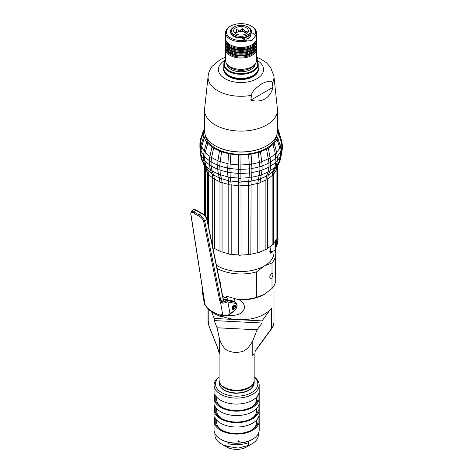 <?xml version="1.0" encoding="UTF-8"?>
<svg xmlns="http://www.w3.org/2000/svg" width="473" height="473" viewBox="0 0 473 473"><rect width="100%" height="100%" fill="white"/><g stroke="black" fill="none" stroke-linecap="round" stroke-linejoin="round"><path stroke-width="0.71" d="M200.381 147.854A40.802 23.555 0 0 1 200.215 145.731L200.966 140.049L203.969 130.359A1.738 1.005 18.4 0 0 203.343 130.855A1.738 1.005 18.4 0 0 203.709 131.807M201.681 146.352A1.738 0.905 17.4 0 1 200.948 145.258L200.268 149.616A1.738 1.005 0 0 0 201.037 150.449L201.681 146.352L204.401 137.667L203.975 136.236A37.391 21.587 180 0 1 203.709 131.801M204.23 150.993A1.738 0.81 15.3 0 0 204.141 151.159L203.526 155.546A1.738 1.005 0 0 0 204.726 156.498L205.312 152.306L207.807 143.207L206.725 141.894A37.391 21.587 180 0 1 204.401 137.667A1.738 0.905 17.4 0 1 203.668 136.573A1.738 0.905 17.4 0 1 203.975 136.236M248.638 154.417L249.442 168.778A1.738 1.005 0 0 0 251.89 168.435L251.737 164.036A40.152 23.177 0 0 0 259.582 162.245A1.738 0.65 -7.9 0 0 261.776 161.541L260.422 151.738A1.738 0.65 -7.9 0 1 258.228 152.448L259.902 166.608A1.738 1.005 0 0 0 262.095 165.899L261.776 161.535A40.152 23.177 0 0 0 268.498 158.591A1.738 0.71 -11.6 0 0 270.278 157.568A40.152 23.177 0 0 0 275.375 153.684L272.968 144.496A1.738 0.786 -14.7 0 0 274.257 143.349A1.738 0.786 -14.7 0 0 274.204 143.23L272.968 144.496A37.391 21.587 0 0 1 268.327 148.025A1.738 0.71 -11.6 0 1 266.547 149.06L268.96 162.895A1.738 1.005 0 0 0 270.739 161.89A1.738 1.005 0 0 0 270.739 161.867L268.327 148.025L266.547 149.054A37.391 21.587 180 0 1 260.422 151.732L258.228 152.448A37.391 21.587 180 0 1 251.08 154.074L248.638 154.417A37.391 21.587 180 0 1 240.994 154.872L238.475 154.825A37.391 21.587 180 0 1 230.907 154.068L228.506 153.63A37.391 21.587 180 0 1 221.571 151.721L219.466 150.928A37.391 21.587 180 0 1 213.678 148.014A1.738 0.727 12.4 0 1 212.016 146.92L209.781 157.166L209.45 160.654A1.738 1.005 0 0 0 209.438 160.749A1.738 1.005 0 0 0 211.1 161.754L211.591 157.474L213.678 148.014L212.022 146.92A37.391 21.587 180 0 1 207.807 143.207A1.738 0.81 15.3 0 1 206.636 142.06A1.738 0.81 15.3 0 1 206.725 141.9M212.72 177.836A1.738 1.005 0 0 0 212.714 177.931A1.738 1.005 0 0 0 214.375 178.936L213.666 174.927L211.969 170.735L211.1 165.846L211.1 161.754A40.802 23.555 0 0 0 217.592 165.018A1.738 1.005 0 0 0 219.697 165.816L221.571 151.727A1.738 0.662 8.8 0 1 219.466 150.928L217.952 160.672L217.592 169.109L219.975 181.75L219.975 251.122A36.456 21.049 180 0 1 214.375 248.307A1.738 1.005 0 0 1 212.761 247.55M214.375 248.307L214.375 178.936A36.456 21.049 180 0 0 219.975 181.75A1.738 1.005 0 0 0 222.079 182.548L221.565 178.64L220.329 174.685L219.697 165.816A40.802 23.555 0 0 0 227.478 167.95A1.738 1.005 0 0 0 229.878 168.394L230.907 154.068A1.738 0.621 4.8 0 1 228.506 153.63L227.478 172.042L228.79 184.393L228.79 253.765A36.456 21.049 180 0 1 222.079 251.92A1.738 1.005 0 0 1 219.975 251.122M222.079 251.92L222.079 182.548A36.456 21.049 180 0 0 228.79 184.393A1.738 1.005 0 0 0 231.191 184.831L230.221 177.18L229.878 168.394A40.802 23.555 0 0 0 238.362 169.239A1.738 1.005 0 0 0 240.875 169.287L240.994 154.872A1.738 0.603 0.5 0 1 238.475 154.825L238.51 254.929A36.456 21.049 180 0 1 231.191 254.202A1.738 1.005 0 0 1 228.79 253.765M276.823 134.823A35.871 20.711 180 0 1 266.376 148.262A35.871 20.711 180 0 1 228.258 152.974A35.871 20.711 180 0 1 205.199 134.823M203.969 130.353A37.391 21.587 180 0 1 204.301 129.194A37.391 21.587 180 0 1 204.555 128.502M277.616 137.684A37.391 21.587 0 0 0 278.402 133.274A1.738 0.981 -18.3 0 0 278.857 132.28A1.738 0.981 -18.3 0 0 278.313 131.825A37.391 21.587 0 0 0 277.722 129.194A37.391 21.587 0 0 0 277.474 128.502M274.198 143.224A37.391 21.587 0 0 0 277.018 139.097L279.703 147.889L280.335 152.01L280.335 156.102L279.218 161.275L277.03 166.011L276.114 170.245L276.114 239.622A36.456 21.049 180 0 1 273.471 243.518M238.386 164.829A1.738 0.603 0.5 0 0 240.899 164.882A40.152 23.177 0 0 0 249.289 164.379A1.738 0.609 -3.8 0 0 251.737 164.036L251.086 154.074A1.738 0.609 -3.8 0 1 248.638 154.423M203.538 155.043A40.802 23.555 0 0 1 201.037 150.449L201.037 154.541A40.802 23.555 0 0 0 203.526 159.123M209.438 160.654A40.802 23.555 0 0 1 204.726 156.498L204.726 160.589A40.802 23.555 0 0 0 209.438 164.746A1.738 1.005 0 0 0 209.438 164.841A1.738 1.005 0 0 0 211.1 165.846A40.802 23.555 0 0 0 217.592 169.109A1.738 1.005 0 0 0 219.697 169.908A40.802 23.555 0 0 0 227.478 172.042A1.738 1.005 0 0 0 229.878 172.485A40.802 23.555 0 0 0 238.362 173.331A1.738 1.005 0 0 0 240.875 173.378A40.802 23.555 0 0 0 249.442 172.87L248.414 185.168L248.414 254.545A36.456 21.049 180 0 1 241.029 254.982A1.738 1.005 0 0 1 238.51 254.929M209.45 160.844L209.45 164.752M231.191 254.202L231.191 184.831A36.456 21.049 180 0 0 238.51 185.558A1.738 1.005 0 0 0 241.029 185.611A36.456 21.049 180 0 0 248.414 185.168A1.738 1.005 0 0 0 250.861 184.825A36.456 21.049 180 0 0 257.773 183.252A1.738 1.005 0 0 0 259.967 182.537L262.095 169.99A40.802 23.555 0 0 0 268.96 166.987L268.96 162.895A40.802 23.555 0 0 1 262.095 165.899L262.095 169.99A1.738 1.005 0 0 1 259.902 170.7L259.902 166.608A40.802 23.555 0 0 1 251.89 168.435L251.89 172.527A1.738 1.005 0 0 1 249.442 172.87L249.442 168.778A40.802 23.555 0 0 1 240.875 169.287L240.917 178.043A39.649 22.893 0 0 0 249.17 177.558A1.738 1.413 8 0 0 251.618 177.209L251.89 172.527A40.802 23.555 0 0 0 259.902 170.7L257.773 183.252L257.773 252.623A36.456 21.049 180 0 1 250.861 254.196A1.738 1.005 0 0 1 248.414 254.545M270.739 161.92L270.739 165.958A40.802 23.555 0 0 0 275.942 161.997L274.937 166.999L272.98 171.403L272.152 175.507L272.152 244.878A36.456 21.049 180 0 1 267.671 248.29A1.738 1.005 0 0 1 267.671 248.319L267.671 178.948A1.738 1.005 0 0 0 267.671 178.918A36.456 21.049 180 0 0 272.152 175.507A1.738 1.005 0 0 0 273.471 174.531L273.471 243.902A1.738 1.005 0 0 1 272.152 244.878M277.018 139.103A1.738 0.881 -17 0 0 277.858 137.986A1.738 0.881 -17 0 0 277.616 137.69L277.018 139.103M278.313 131.825L278.402 133.28L281.163 141.634L281.813 145.654A1.738 1.005 0 0 0 282.31 144.951L282.31 149.042L281.541 153.595M205.56 167.075A37.402 21.592 0 0 1 204.868 165.751L201.752 158.727L201.037 154.541A1.738 1.005 0 0 1 200.268 153.707L200.268 149.616M207.446 221.281L207.446 173.295A1.738 1.005 0 0 0 208.646 174.253L207.795 170.12L205.767 165.639L204.726 160.589A1.738 1.005 0 0 1 203.526 159.638L203.526 155.546M212.72 178.025L212.72 247.208A1.738 1.005 0 0 0 212.714 247.29L212.714 177.931L212.075 174.265A1.738 1.259 -22 0 0 213.666 174.921A37.402 21.592 0 0 0 219.454 177.842A1.738 1.348 -17.3 0 0 219.466 177.878L218.224 173.887A1.738 1.348 -17.3 0 0 218.236 173.922A1.738 1.348 -17.3 0 0 220.329 174.679A39.649 22.893 0 0 0 227.826 176.742A1.738 1.401 -10.1 0 0 230.221 177.18M251.618 177.215A39.649 22.893 0 0 0 259.34 175.453A1.738 1.366 15.7 0 0 261.534 174.738A39.649 22.893 0 0 0 268.144 171.847A1.738 1.283 21.1 0 0 269.858 171.161L270.739 165.982A1.738 1.005 0 0 1 268.96 166.987L268.144 171.847L266.553 175.968L265.885 179.947L265.885 249.324A36.456 21.049 180 0 1 259.967 251.914A1.738 1.005 0 0 1 257.773 252.623M204.543 215.262L204.543 168.016A1.738 1.005 0 0 0 205.317 168.849L205.317 216.072M212.714 177.83A36.456 21.049 180 0 1 208.646 174.253L208.646 227.217M238.475 181.733A1.738 1.425 -1.2 0 0 240.994 181.786L241.029 254.982M230.221 177.186A39.649 22.893 0 0 0 238.404 177.996A1.738 1.425 -1.2 0 0 240.917 178.043L240.994 181.786A37.402 21.592 0 0 0 248.638 181.336A1.738 1.413 8 0 0 251.086 180.988L250.861 254.196M260.428 178.652A37.402 21.592 0 0 0 266.553 175.968A1.738 1.283 21.1 0 0 268.274 175.282L267.671 178.948A1.738 1.005 0 0 1 265.885 179.947A36.456 21.049 180 0 1 259.967 182.537L259.967 251.914M219.478 177.907L219.466 177.878A1.738 1.348 -17.3 0 0 221.565 178.634A37.402 21.592 0 0 0 228.506 180.544M207.434 172.763A36.456 21.049 180 0 1 205.317 168.849L204.774 165.55M260.434 178.646A1.738 1.366 15.7 0 1 258.234 179.362A37.402 21.592 0 0 1 251.086 180.993L251.618 177.209M265.885 249.324A1.738 1.005 0 0 0 267.671 248.319M267.671 178.977L267.671 248.29M276.114 239.622A1.738 1.005 0 0 0 276.989 238.747L276.989 169.375A1.738 1.005 0 0 1 276.114 170.245A36.456 21.049 180 0 1 273.477 174.141M277.474 166.407L277.474 233.94A36.456 21.049 180 0 1 276.989 237.34M277.474 233.94A1.738 1.005 0 0 0 277.97 233.236L277.97 165.207M216.995 268.398A34.724 20.049 180 0 0 256.673 271.815L264.336 265.968A32.986 19.044 180 0 1 216.332 265.14M273.997 250.714L273.997 252.499A32.986 19.044 0 0 1 264.336 265.968L272.005 262.958A34.724 20.049 0 0 0 275.735 253.918A34.724 20.049 0 0 0 275.091 250.069M272.005 262.958L272.005 273.548L272.679 273.347L273.016 274.452L272.005 277.888L272.005 288.477A34.724 20.049 0 0 0 275.735 279.437L275.481 264.714A34.724 20.049 180 0 0 275.718 262.923L275.653 266.128M275.635 272.093A34.724 20.049 180 0 1 275.694 272.619L275.576 273.536M275.735 253.918L275.487 262.042A34.724 20.049 180 0 1 275.227 263.047L275.576 263.508L275.729 259.984A34.724 20.049 180 0 1 275.688 260.682L275.611 260.676M275.729 258.205L275.688 260.682M272.005 288.477L264.336 294.318A32.986 19.044 180 0 1 239.332 299.876L239.468 299.947M262.066 320.883L262.066 323.006L214.204 320.588L214.204 318.465L262.066 320.883L271.407 308.1A32.986 19.044 180 0 1 264.336 314.167A32.986 19.044 180 0 1 238.138 319.671A32.986 19.044 180 0 1 221.943 316.242M227.921 299.864L227.921 298.333L226.608 297.677L226.608 296.264L239.332 299.876C248.059 304.192 246.315 317.247 227.921 315.16M227.921 298.333A32.986 19.044 180 0 1 222.818 296.742M214.204 318.465L211.662 312.038M262.066 323.006L257.105 329.799L252.783 340.708L252.783 355.566L254.107 353.698M273.997 285.698L273.997 321.256C273.973 324.094 273.045 326.778 271.206 329.291L256.874 348.908A1.738 1.307 -143.8 0 0 257.07 348.276L255.58 350.783M217.952 349.145L217.148 346.674A1.738 1.384 -21.6 0 1 217.072 346.254L208.853 325.495A32.986 19.044 180 0 1 208.025 321.256L208.025 309.212M214.204 320.588L217.048 327.777L219.531 339.029L219.531 353.887L217.072 346.254M217.048 327.777L257.105 329.799M219.531 339.029C224.019 351.977 229.647 351.22 235.093 352.592C240.727 351.782 246.185 353.1 252.783 340.708M217.923 348.879L219.094 352.769M254.161 353.609L254.161 380.085A17.536 10.122 0 0 1 235.093 390.166A17.536 10.122 180 0 1 219.153 380.966A17.536 10.122 180 0 1 219.088 380.085L219.088 352.752M219.088 379.689L219.224 381.995A17.536 10.122 180 0 0 235.093 390.816A17.536 10.122 0 0 0 254.019 381.995L254.107 379.293M219.224 381.995A17.536 10.122 180 0 1 219.153 381.61M219.088 377.093A21.179 12.227 0 0 0 215.522 385.016A21.179 12.227 0 0 0 238.469 396.132A21.179 12.227 0 0 0 257.726 382.882A21.179 12.227 0 0 0 254.161 377.093M219.088 376.88A22.568 13.031 0 0 0 214.056 385.087A22.568 13.031 0 0 0 214.139 386.222A22.568 13.031 0 0 0 237.606 398.1A22.568 13.031 0 0 0 259.192 385.087A22.568 13.031 0 0 0 259.109 383.946A22.568 13.031 0 0 0 254.161 376.88M214.056 385.087L214.056 430.022A22.568 13.031 0 0 0 214.139 431.157A22.568 13.031 0 0 0 220.666 439.234A22.568 13.031 0 0 0 252.582 439.234A22.568 13.031 0 0 0 259.192 430.022L259.192 385.087M214.712 417.121L214.712 424.21A22.568 13.031 0 0 0 238.593 434.072A22.568 13.031 0 0 0 259.145 421.963L259.145 414.88A22.568 13.031 180 0 1 238.593 426.983A22.568 13.031 180 0 1 214.712 417.121M214.712 405.639L214.712 412.728A22.568 13.031 0 0 0 238.593 422.59A22.568 13.031 0 0 0 259.145 410.481L259.145 403.398A22.568 13.031 180 0 1 238.593 415.501A22.568 13.031 180 0 1 214.712 405.639M214.712 394.157L214.712 401.246A22.568 13.031 0 0 0 238.593 411.108A22.568 13.031 0 0 0 259.145 398.999L259.145 391.91A22.568 13.031 180 0 1 238.593 404.019A22.568 13.031 180 0 1 214.712 394.157M237.907 441.398L238.865 440.836L239.273 441.333L237.907 441.398M220.666 439.234L221.275 439.588A21.705 12.529 0 0 0 238.516 443.213A21.705 12.529 0 0 0 251.967 439.588L252.582 439.234M214.919 433.599L214.919 434.983A21.705 12.529 0 0 0 221.275 443.84A21.705 12.529 0 0 0 228.021 446.482L228.021 443.65A21.705 12.529 0 0 0 238.516 444.632A21.705 12.529 0 0 0 248.556 442.616L248.556 445.448A21.705 12.529 180 0 0 251.967 443.84A21.705 12.529 180 0 0 258.323 434.983L258.323 433.599M221.275 443.84L226.804 447.032A13.888 8.017 0 0 0 237.836 449.35A13.888 8.017 180 0 0 246.445 447.032L251.967 443.84M228.021 446.482L238.286 448.091L248.556 445.448M214.712 424.21L215.759 424.157A21.527 12.428 0 0 0 221.399 429.88A21.527 12.428 0 0 0 251.849 429.88A21.527 12.428 0 0 0 258.092 422.017L259.145 421.963M215.759 424.157L215.759 418.972M258.092 422.017L258.092 418.026M257.726 418.629A21.527 12.428 0 0 1 258.069 420.006A21.527 12.428 180 0 1 258.092 420.16M221.973 430.199A19.967 11.529 180 0 1 216.735 423.37A19.967 11.529 180 0 1 216.658 422.365L216.658 420.077M256.591 420.077L256.591 422.365A19.967 11.529 180 0 1 251.275 430.199M214.712 412.728L215.759 412.675A21.527 12.428 0 0 0 221.399 418.398A21.527 12.428 0 0 0 251.849 418.398A21.527 12.428 0 0 0 258.092 410.534L259.145 410.481M215.759 412.675L215.759 407.49M258.092 410.534L258.092 406.544M257.726 407.147A21.527 12.428 0 0 1 258.069 408.524A21.527 12.428 180 0 1 258.092 408.678M221.973 418.717A19.967 11.529 180 0 1 216.735 411.888A19.967 11.529 180 0 1 216.658 410.883L216.658 408.595M256.591 408.595L256.591 410.883A19.967 11.529 180 0 1 251.275 418.717M214.712 401.246L215.759 401.193A21.527 12.428 0 0 0 221.399 406.916A21.527 12.428 0 0 0 251.849 406.916A21.527 12.428 0 0 0 258.092 399.052L259.145 398.999M215.759 401.193L215.759 396.007M258.092 399.052L258.092 395.061M257.726 395.665A21.527 12.428 0 0 1 258.069 397.042A21.527 12.428 180 0 1 258.092 397.196M221.973 407.235A19.967 11.529 180 0 1 216.735 400.406A19.967 11.529 180 0 1 216.658 399.401L216.658 397.113M256.591 397.113L256.591 399.401A19.967 11.529 180 0 1 251.275 407.235M226.608 297.677A34.724 20.049 180 0 1 222.765 296.494M256.673 271.815L256.673 297.328A34.724 20.049 180 0 1 237.789 299.397M220.193 284.096L220.418 282.819L219.212 279.283M272.005 273.548A2.69 1.555 120 0 0 269.799 276.989A2.69 1.555 120 0 0 270.355 278.225A2.69 1.555 120 0 0 272.005 277.888M264.336 294.318L256.673 297.328M234.862 301.91A12.15 7.018 120 0 0 234.348 298.297M235.371 306.244L234.856 305.41L233.768 305.517L232.686 309.171L233.668 309.2A1.868 1.082 120 0 0 234.135 309.029A1.868 1.082 120 0 0 235.371 306.244A1.868 1.082 120 0 0 234.135 305.978A1.868 1.082 120 0 0 232.84 307.976A1.868 1.082 120 0 0 233.668 309.2M234.135 308.567A1.301 0.751 120 0 0 234.986 307.42A1.301 0.751 120 0 0 234.785 306.374A1.301 0.751 120 0 0 234.135 306.439A1.301 0.751 120 0 0 233.29 307.586A1.301 0.751 120 0 0 233.485 308.633A1.301 0.751 120 0 0 234.135 308.567M272.696 251.423A32.986 19.044 180 0 1 272.318 252.127L270.858 251.63M269.9 246.776L270.633 253.221L272.318 252.127M277.373 233.786L277.237 234.395M269.504 251.228L270.964 251.66L273.471 251.027L275.15 250.034L275.31 249.454M275.7 247.101L276.463 246.137M276.876 244.535L277.373 243.707M270.964 251.66L269.912 246.764M275.534 271.644L275.599 270.881M275.712 268.025L275.706 268.96M275.718 270.881L275.735 269.125M275.735 269.119L275.718 271.608M275.552 272.087L275.564 273.412M275.499 261.882L275.422 263.248M281.813 145.808L281.813 149.746A1.738 1.005 0 0 0 282.31 149.042M276.61 152.424A1.738 0.786 -14.7 0 1 276.664 152.543A1.738 0.786 -14.7 0 1 275.375 153.69L275.942 161.997A1.738 1.005 0 0 0 277.255 161.027L276.161 166.419A1.738 1.177 24 0 1 274.937 166.999A39.649 22.893 0 0 1 270 170.771M281.157 149.941A40.802 23.555 0 0 0 281.813 145.731L281.813 145.654A40.802 23.555 0 0 1 281.813 145.731L281.813 149.823A40.802 23.555 0 0 0 281.813 149.746M215.233 145.761A36.456 21.049 0 0 0 266.79 145.761A36.456 21.049 0 0 0 277.474 130.873L277.474 110.038A36.456 21.049 0 0 1 266.79 124.919A36.456 21.049 180 0 1 227.058 129.484A36.456 21.049 180 0 1 204.555 110.038L204.555 130.873A36.456 21.049 0 0 0 215.233 145.761L215.599 145.974A35.936 20.747 0 0 0 266.423 145.974L266.423 145.974A35.936 20.747 0 0 0 266.435 145.968M204.555 110.038A36.456 21.049 180 0 1 204.62 108.737L208.126 76.082A32.944 19.021 0 0 0 251.53 95.286C251.423 92.442 254.876 88.587 261.882 83.709C268.901 80.493 272.347 80.369 272.235 83.331L272.968 87.334L250.796 100.134C255.958 101.648 260.658 101.263 264.91 98.975C269.013 96.439 271.697 92.56 272.968 87.334M277.474 110.038A36.456 21.049 0 0 0 277.403 108.737L273.897 76.082L270.473 67.142L266.193 62.542L260.079 58.652L256.467 57.132M225.562 57.132L220.14 59.61L212.182 66.291C209.917 69.182 208.563 72.446 208.126 76.082M250.796 100.134L251.53 95.286M258.37 69.354A17.359 10.022 180 0 1 258.376 69.496A17.359 10.022 180 0 1 253.286 76.579A17.359 10.022 180 0 1 234.366 78.755A17.359 10.022 180 0 1 223.652 69.496A17.359 10.022 180 0 1 223.652 69.354M258.199 67.799A17.359 10.022 0 0 1 258.376 69.212A17.359 10.022 0 0 1 253.286 76.301A17.359 10.022 180 0 1 234.366 78.471A17.359 10.022 180 0 1 223.652 69.212A17.359 10.022 180 0 1 223.824 67.799M228.861 75.52L229.47 75.875A16.319 9.425 0 0 0 252.552 75.875L253.167 75.52A17.188 9.921 180 0 1 228.861 75.52A17.188 9.921 180 0 1 223.824 68.502L223.824 64.393A17.188 9.921 180 0 1 225.562 60.041M256.467 60.041A17.188 9.921 180 0 1 258.199 64.393L258.199 68.502A17.188 9.921 180 0 1 253.167 75.52L252.552 75.875M258.199 64.393A17.188 9.921 180 0 1 253.167 71.405A17.188 9.921 180 0 1 234.437 73.557A17.188 9.921 180 0 1 223.824 64.393M256.467 60.361A16.667 9.626 180 0 1 252.795 70.767A16.667 9.626 180 0 1 231.811 71.991A16.667 9.626 180 0 1 225.562 60.361M226.792 63.908A14.237 8.218 0 0 0 241.011 71.76A14.237 8.218 0 0 0 255.237 63.908M256.467 59.787L257.271 59.326L257.271 57.907L256.467 57.44M256.467 58.374L257.271 57.907M227.554 64.807A14.237 8.218 0 0 0 241.011 70.341A14.237 8.218 0 0 0 254.468 64.807M256.354 48.015A15.449 8.922 180 0 1 256.467 49.08L256.467 60.42A15.449 8.922 0 0 1 251.938 66.728A15.449 8.922 180 0 1 235.099 68.662A15.449 8.922 180 0 1 225.562 60.42L225.562 49.08A15.449 8.922 180 0 1 225.668 48.015M256.467 49.08A15.449 8.922 180 0 1 251.938 55.388A15.449 8.922 180 0 1 235.099 57.322A15.449 8.922 180 0 1 225.562 49.08M256.354 45.183A15.449 8.922 180 0 1 256.467 46.248L256.467 46.957A15.449 8.922 180 0 1 251.938 53.26A15.449 8.922 180 0 1 235.099 55.199A15.449 8.922 180 0 1 225.562 46.957L225.562 46.248A15.449 8.922 180 0 1 225.668 45.183M256.467 46.248A15.449 8.922 180 0 1 251.938 52.556A15.449 8.922 180 0 1 235.099 54.49A15.449 8.922 180 0 1 225.562 46.248M256.354 42.345A15.449 8.922 180 0 1 256.467 43.41L256.467 44.119A15.449 8.922 180 0 1 251.938 50.428A15.449 8.922 180 0 1 235.099 52.361A15.449 8.922 180 0 1 225.562 44.119L225.562 43.41A15.449 8.922 180 0 1 225.668 42.345M256.467 43.41A15.449 8.922 180 0 1 251.938 49.718A15.449 8.922 180 0 1 235.099 51.652A15.449 8.922 180 0 1 225.562 43.41M256.354 39.513A15.449 8.922 180 0 1 256.467 40.577L256.467 41.281A15.449 8.922 180 0 1 251.938 47.59A15.449 8.922 180 0 1 235.099 49.523A15.449 8.922 180 0 1 225.562 41.281L225.562 40.577A15.449 8.922 180 0 1 225.668 39.513M256.467 40.577A15.449 8.922 180 0 1 251.938 46.886A15.449 8.922 180 0 1 235.099 48.82A15.449 8.922 180 0 1 225.562 40.577M247.077 40.985L251.938 40.507L255.225 36.279A15.449 8.922 0 0 0 256.467 32.779L256.467 38.449A15.449 8.922 180 0 1 251.938 44.758A15.449 8.922 180 0 1 235.099 46.691A15.449 8.922 180 0 1 225.562 38.449L225.562 32.779A15.449 8.922 0 0 0 247.077 40.985L245.227 40.128A14.586 8.419 0 0 1 228.5 36.391A14.586 8.419 0 0 1 230.7 26.116L230.085 26.47A15.449 8.922 0 0 0 225.562 32.779M256.467 32.779A15.449 8.922 0 0 0 251.938 26.47L251.323 26.116A14.586 8.419 0 0 0 230.7 26.116M255.225 36.279L254.971 34.505A14.586 8.419 0 0 0 251.323 26.116M254.971 34.505L251.411 32.448A10.418 6.013 180 0 0 251.429 32.069A10.418 6.013 180 0 0 251.429 32.052L251.429 31.502A10.418 6.013 0 0 0 248.378 27.251L247.763 26.896A9.549 5.51 0 0 0 234.259 26.896L233.644 27.251A10.418 6.013 0 0 0 230.593 31.502A10.418 6.013 0 0 0 237.026 37.06A10.418 6.013 0 0 0 248.378 35.753A10.418 6.013 0 0 0 251.429 31.502M245.227 40.128L241.662 38.071A10.418 6.013 180 0 1 230.593 32.069A10.418 6.013 180 0 1 230.593 32.052L230.593 31.502M245.836 39.135A10.418 6.013 180 0 0 248.378 38.059A10.418 6.013 0 0 0 250.247 36.587C249.23 38.224 247.757 39.07 245.836 39.135L241.662 38.071M250.247 36.587L251.411 32.448M251.429 32.034A10.418 6.013 0 0 1 248.378 36.285A10.418 6.013 180 0 1 245.901 37.349A10.418 6.013 180 0 1 236.128 37.349A10.418 6.013 180 0 1 230.593 32.034M233.644 27.251L234.259 26.896A9.549 5.51 0 0 0 234.259 34.695A9.549 5.51 0 0 0 247.763 34.695A9.549 5.51 0 0 0 247.763 26.896M246.232 33.808A7.379 4.263 0 0 0 247.746 32.531A7.379 4.263 0 0 0 245.197 27.286A7.379 4.263 0 0 0 235.796 27.783A7.379 4.263 180 0 0 234.277 32.531A7.379 4.263 180 0 0 246.232 33.808M246.628 33.553A5.641 3.258 0 0 0 246.64 33.5L247.202 31.212L245.664 31.407A5.641 3.258 0 0 0 244.204 30.562L242.673 28.599L240.574 30A5.641 3.258 0 0 0 238.575 30.307L236.482 29.557L235.921 31.845A5.641 3.258 180 0 0 235.388 32.998L234.827 33.128M246.581 33.589L245.664 33.063L245.664 31.407M245.664 33.063A5.641 3.258 0 0 0 244.204 32.217L242.673 31.33L240.574 31.656A5.641 3.258 0 0 0 238.575 31.969L236.482 32.288L235.921 33.5A5.641 3.258 0 0 0 235.725 33.766M235.921 33.5L235.921 31.845M236.482 29.557L236.482 32.288M235.388 33.553L235.388 32.998M238.575 31.969L238.575 30.307M240.574 31.656L240.574 30M242.673 28.599L242.673 31.33M244.204 32.217L244.204 30.562M196.549 210.384A0.52 0.319 125.2 0 0 196.461 210.225C194.882 209.362 193.9 209.155 193.504 209.616L196.094 210.272A42.186 28.321 -9.8 0 0 201.256 213.252C204.153 214.772 206.033 216.882 206.896 219.584L223.232 299.657L224.155 299.687A2.259 1.514 -9.8 0 0 224.427 299.58L225.266 299.314A1.738 1.005 -60 0 1 225.426 299.326L224.852 299.586L225.426 299.326L233.224 301.059A5.209 3.009 -60 0 1 233.733 301.254L235.82 302.46A5.209 3.009 -60 0 0 235.312 302.265A0.869 0.698 102.5 0 1 235.578 303.406A4.34 2.507 -60 0 1 236.831 306.344A4.34 2.507 -60 0 1 234.377 310.495L229.99 313.954A6.078 4.08 170.2 0 1 222.789 315.349A46.005 30.887 170.2 0 1 221.08 314.835L219.904 315.036L219.904 315.668L220.714 316.549C221.435 316.679 221.914 316.36 222.156 315.592L221.583 315.905L221.565 314.675M201.652 213.329L201.545 213.163C204.519 214.795 206.352 216.835 207.044 219.277L223.374 299.344A0.52 0.343 167.9 0 1 223.232 299.657L220.826 300.745L221.394 301.49L222.547 301.869L222.511 303.098A6.078 4.08 -9.8 0 0 227.194 301.863L235.578 303.406M207.275 308.124A0.869 0.633 -26.5 0 0 207.322 308.325L207.322 308.325A0.869 0.633 -26.5 0 0 207.434 308.467L206.127 306.202A46.005 30.887 170.2 0 1 205.111 305.138L190.897 214.103C190.654 212.087 191.524 211.715 193.492 212.968A46.005 30.887 -9.8 0 0 198.755 216.013C201.315 217.367 202.947 219.188 203.668 221.476L219.791 300.958L220.524 302.253L222.511 303.098M207.003 307.485L206.246 306.433A0.869 0.579 -45.3 0 1 206.127 306.202M193.504 209.616L191.388 211.283L194.031 211.892A45.142 30.302 -9.8 0 0 199.198 214.872C202.054 216.421 203.904 218.556 204.75 221.275L220.826 300.745A0.869 0.574 168.5 0 1 219.791 300.958M224.048 299.752L222.547 301.869A5.209 3.494 -9.8 0 0 226.561 300.816L227.513 300.532A0.869 0.692 102.9 0 1 227.767 301.679M224.835 299.397A0.52 0.402 89.2 0 1 225.101 299.267L225.101 299.267A0.52 0.402 89.2 0 1 225.266 299.314M234.377 310.495A0.869 0.402 -128.2 0 1 234.301 310.826L229.913 314.279C227.82 315.775 225.509 316.224 222.972 315.633L221.263 315.119A0.869 0.396 -72.3 0 1 221.08 314.835M221.062 315.03L221.074 315.255A0.869 0.68 157.3 0 1 219.904 315.668M234.537 308.727A2.43 1.401 -60 0 1 234.135 309.1A2.43 1.401 -60 0 1 232.615 309.431A2.43 1.401 -60 0 1 232.19 307.681A2.43 1.401 -60 0 1 233.52 305.552A2.43 1.401 -60 0 1 235.046 305.221A2.43 1.401 -60 0 1 235.4 307.237M202.781 290.647A0.869 0.644 164.3 0 0 202.255 291.398L202.846 292.048A0.869 0.828 50.4 0 1 202.899 291.167M200.215 148.061A1.738 1.005 0 0 1 199.902 147.487L199.902 143.396L200.593 139.103A1.738 1.005 18.4 0 0 200.966 140.055M199.902 143.396A1.738 1.005 0 0 0 200.268 144.011M200.966 140.049A40.152 23.177 0 0 0 201.167 144.549M201.681 146.346A40.152 23.177 0 0 0 204.2 150.946M206.636 142.06L204.141 151.159A1.738 0.81 15.3 0 0 205.312 152.306A40.152 23.177 0 0 0 209.941 156.374A1.738 0.727 12.4 0 0 211.591 157.474A40.152 23.177 0 0 0 217.952 160.672A1.738 0.662 8.8 0 0 220.057 161.47A40.152 23.177 0 0 0 227.673 163.557A1.738 0.621 4.8 0 0 230.073 164.001A40.152 23.177 0 0 0 238.386 164.823M200.215 145.731L200.215 149.823A40.802 23.555 0 0 0 200.268 151.041M270.716 161.015L270.739 165.982A1.738 1.005 0 0 0 270.739 165.958M276.628 152.395A40.152 23.177 0 0 0 279.703 147.889A1.738 0.881 -17 0 0 280.542 146.772L277.858 137.986M280.377 146.246A40.152 23.177 0 0 0 281.163 141.628A1.738 0.981 -18.3 0 0 281.612 140.641L278.857 132.28M279.785 135.112A1.738 1.082 -18.4 0 0 279.809 134.598L277.474 127.556M200.268 153.707L201.486 159.318A1.738 1.023 -24.7 0 0 202.142 159.75M202.698 161.045A39.649 22.893 0 0 0 204.052 163.445M203.526 159.638L204.655 165.083A1.738 1.153 -24.4 0 0 205.761 165.633A39.649 22.893 0 0 0 210.183 169.547M209.781 157.172L209.438 164.841L210.379 170.079A1.738 1.259 -22 0 0 211.969 170.735M211.969 170.741A39.649 22.893 0 0 0 218.224 173.887M277.255 160.643A40.802 23.555 0 0 0 280.335 156.102A1.738 1.005 0 0 0 281.204 155.233L279.998 160.808A1.738 1.058 24.8 0 1 279.218 161.275M276.616 165.225A39.649 22.893 0 0 0 279.218 161.281M281.204 153.861A40.802 23.555 0 0 0 281.813 149.823L281.204 155.446M228.5 180.544A1.738 1.401 -10.1 0 0 230.901 180.982A37.402 21.592 0 0 0 238.475 181.738M207.795 170.12A37.402 21.592 0 0 0 211.851 173.715M207.446 173.295L206.683 169.565A1.738 1.153 -24.4 0 0 207.795 170.114M204.543 168.016L203.703 164.137A1.738 1.023 -24.7 0 0 204.318 164.563M271.407 308.1L271.407 328.658L257.07 348.276M273.997 321.256A32.986 19.044 180 0 1 271.407 328.658A1.738 1.307 -143.8 0 1 271.206 329.291M208.853 309.933L208.853 325.495A1.738 1.384 -21.6 0 0 208.93 325.915L208.025 321.256M254.161 381.12L254.161 382.817A17.536 10.122 180 0 1 235.093 392.903A17.536 10.122 180 0 1 219.088 382.817L219.088 381.12M238.315 440.866L238.705 440.806M275.15 250.034A22.515 7.769 -105.1 0 0 275.262 241.141M276.309 246.735A18.039 6.226 -105.1 0 0 276.622 239.368M277.237 244.316A14.888 5.138 -105.1 0 0 277.391 235.329M277.036 166.005A1.738 1.058 24.8 0 0 277.817 165.538L276.989 169.375M274.825 169.423A37.402 21.592 0 0 0 277.03 166.011M268.428 174.886A37.402 21.592 0 0 0 272.98 171.409A1.738 1.177 24 0 0 274.204 170.824L273.471 174.531M277.249 156.557A40.802 23.555 0 0 0 280.335 152.01A1.738 1.005 0 0 0 281.204 151.141L281.204 155.233M270.739 161.867A40.802 23.555 0 0 0 275.942 157.905A1.738 1.005 0 0 0 277.255 156.93L277.255 161.027M272.235 83.331A32.944 19.021 0 0 0 273.897 76.082M225.562 59.994A22.568 13.031 0 0 0 225.053 60.278A22.568 13.031 0 0 0 225.053 78.707A22.568 13.031 0 0 0 256.969 78.707A22.568 13.031 0 0 0 256.467 59.994M255.55 49.978A14.758 8.52 180 0 1 251.447 54.537A14.758 8.52 180 0 1 236.559 56.636A14.758 8.52 180 0 1 226.472 49.978M251.689 53.402A14.758 8.52 180 0 1 251.447 53.544A14.758 8.52 180 0 1 230.339 53.402M255.55 47.14A14.758 8.52 180 0 1 251.447 51.705A14.758 8.52 180 0 1 236.559 53.804A14.758 8.52 180 0 1 226.472 47.14M251.689 50.57A14.758 8.52 180 0 1 251.447 50.712A14.758 8.52 180 0 1 230.339 50.57M255.55 44.308A14.758 8.52 180 0 1 251.447 48.867A14.758 8.52 180 0 1 236.559 50.966A14.758 8.52 180 0 1 226.472 44.308M251.689 47.732A14.758 8.52 180 0 1 251.447 47.874A14.758 8.52 180 0 1 230.339 47.732M255.55 41.47A14.758 8.52 180 0 1 251.447 46.035A14.758 8.52 180 0 1 236.559 48.134A14.758 8.52 180 0 1 226.472 41.47M251.689 44.9A14.758 8.52 180 0 1 251.447 45.041A14.758 8.52 180 0 1 230.339 44.9M198.755 216.013A0.869 0.467 115.5 0 1 199.198 214.872L201.545 213.163L196.461 210.225A0.52 0.319 125.2 0 0 196.094 210.272L194.031 211.892A0.869 0.532 124.8 0 0 193.492 212.968M207.044 219.277A0.52 0.343 168.6 0 1 206.896 219.584L204.75 221.275A0.869 0.574 168.6 0 1 203.668 221.476M219.939 282.866A0.52 0.343 168.5 0 1 219.797 283.173M220.714 316.549L214.943 314.007L207.937 309.135L207.068 307.627A46.005 30.887 -9.8 0 0 219.904 315.036A0.869 0.71 -147.8 0 0 221.021 315.071M208.28 309.389L207.434 308.467M206.246 306.433L205.217 305.363A0.869 0.591 -42.2 0 1 205.111 305.138A6.078 4.08 170.2 0 1 204.36 303.648L202.19 291.126A6.078 4.08 -9.8 0 0 202.255 291.398M227.194 301.863A0.869 0.331 58.3 0 0 226.561 300.816L224.427 299.58M233.023 301.017A0.52 0.42 102.5 0 1 233.224 301.059L235.312 302.265L227.513 300.532L225.426 299.326M227.602 300.55A0.869 0.698 102.5 0 1 227.868 301.691L229.99 313.954A0.869 0.402 -128.2 0 1 229.913 314.279M222.972 315.633A0.869 0.372 -74.3 0 1 222.789 315.349L220.524 302.253L221.394 301.49M221.204 315.101L221.583 315.905A0.869 0.763 121.3 0 1 220.53 316.461M202.84 291.001L190.749 213.837A0.869 0.597 -8.8 0 0 190.897 214.103M204.301 129.194L203.904 130.377M200.593 139.103L203.343 130.855M200.948 145.258L203.668 136.573M277.255 156.93L276.664 152.543L274.257 143.349M277.722 129.194L278.662 132.008M199.902 147.487L200.221 150.455M200.215 149.823L200.268 151.52M204.218 214.961L204.218 165.55M203.703 164.137L201.486 159.318M206.683 169.565L204.655 165.083M212.075 174.265L210.379 170.079M268.274 175.282L269.858 171.161M275.735 258.743L275.735 263.964M217.148 346.674L208.93 325.915M256.874 348.908L255.526 351.185M254.161 382.817C252.777 389.722 246.433 393.205 235.128 393.27C225.379 392.377 220.028 388.895 219.088 382.817M232.686 309.171L232.196 308.887M234.856 305.41L234.366 305.132M275.511 240.739L275.392 249.732M276.876 239.102L276.545 246.451M277.468 233.975C278.23 238.191 278.225 241.555 277.456 244.068M277.633 233.833L277.911 237.115M275.564 264.283L275.564 265.276M274.204 170.824L276.161 166.419M277.817 165.538L279.998 160.808M280.542 146.772L281.204 151.141M281.612 140.641L282.31 144.951M279.809 134.598L280.318 136.721M223.374 299.344L225.331 299.291L233.733 301.254M234.301 310.826C237.411 307.627 237.919 304.837 235.82 302.46M190.749 213.837L191.388 211.283M202.521 288.997L202.19 291.126M205.217 305.363L204.36 303.648"/></g></svg>
